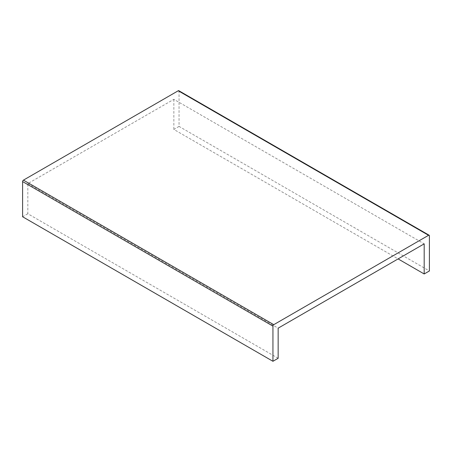 <?xml version="1.0" encoding="UTF-8"?>
<svg xmlns="http://www.w3.org/2000/svg" width="452" height="452" viewBox="0 0 452 452"><rect width="100%" height="100%" fill="white"/><g stroke="black" fill="none" stroke-linecap="round" stroke-linejoin="round"><path stroke-width="0.34" stroke-dasharray="2.26 1.69" d="M178.817 90.711A1.181 0.684 -60 0 1 179.06 91.253L179.06 126.424L429.4 270.957M179.06 126.424L173.845 129.436L398.105 258.911M278.155 358.278L27.815 213.745L27.815 183.631L173.845 99.321L424.185 243.854M173.845 99.321L173.845 129.436M27.815 183.631L278.155 328.163M27.815 213.745L22.6 216.757M179.06 91.253L429.4 235.786"/><path stroke-width="0.68" d="M272.94 326.118A1.181 0.684 -60 0 1 273.771 324.672L428.564 235.306A1.181 0.684 -60 0 1 429.157 235.243A1.181 0.684 -60 0 1 429.4 235.786L429.4 270.957L424.185 273.968L424.185 243.854L278.155 328.163L278.155 358.278L272.94 361.289L272.94 326.118L22.6 181.585A1.181 0.684 -60 0 1 23.436 180.139L178.229 90.773A1.181 0.684 -60 0 1 178.817 90.711L429.157 235.243M398.105 258.911L424.185 273.968M22.6 181.585L22.6 216.757L272.94 361.289M23.436 180.139L273.771 324.672M178.229 90.773L428.564 235.306"/></g></svg>

